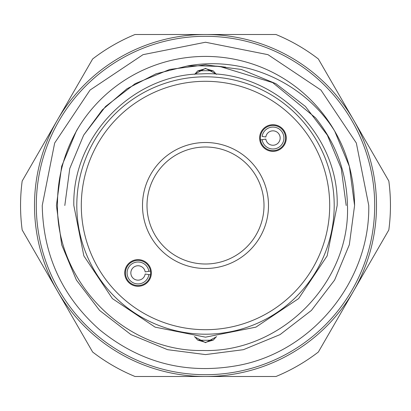 <?xml version="1.0" encoding="UTF-8"?>
<svg xmlns="http://www.w3.org/2000/svg" width="411" height="411" viewBox="0 0 411 411"><rect width="100%" height="100%" fill="white"/><g stroke="black" fill="none" stroke-linecap="round" stroke-linejoin="round"><path stroke-width="0.62" d="M148.885 274.579L145.165 274.024A7.198 7.198 0 0 1 138.039 280.158A7.198 7.198 0 0 1 130.842 272.961A7.198 7.198 0 0 1 138.039 265.758A7.198 7.198 0 0 1 145.165 271.892L148.885 271.337A10.963 10.963 0 0 0 138.039 261.997A10.963 10.963 0 0 0 127.081 272.961A10.963 10.963 0 0 0 138.039 283.919A10.963 10.963 0 0 0 148.885 274.579L150.503 274.82M22.179 229.975A184.95 184.95 0 0 1 22.179 181.025L92.645 58.973A184.95 184.95 0 0 1 135.034 34.498L275.966 34.498A184.95 184.95 0 0 1 318.355 58.973L388.821 181.025A184.95 184.95 0 0 1 388.821 229.975L318.355 352.027A184.95 184.95 0 0 1 275.966 376.502L135.034 376.502A184.95 184.95 0 0 1 92.645 352.027L22.179 229.975M34.498 205.5A171.002 171.002 0 0 1 205.5 34.498A171.002 171.002 0 0 1 376.502 205.5A171.002 171.002 0 0 1 205.5 376.502A171.002 171.002 0 0 1 34.498 205.5A171.002 171.002 0 0 0 205.5 376.502A171.002 171.002 0 0 0 376.502 205.5M216.253 336.732L213.345 340.056L205.5 342.378L197.655 340.056L194.747 336.732M216.612 336.701L205.5 342.656L194.388 336.701M194.747 74.268L197.655 70.944L205.5 68.622L213.345 70.944L216.253 74.268M194.388 74.299L205.5 68.344L216.612 74.299M56.415 205.5L61.671 244.745L76.389 280.04L99.601 310.439L130.96 334.611L167.57 349.679L205.5 354.585L243.43 349.679L280.04 334.611L311.399 310.439L334.611 280.04L349.329 244.745L354.585 205.5L349.329 244.745L334.611 280.04L311.399 310.439L280.04 334.611L243.43 349.679L205.5 354.585L167.57 349.679L130.96 334.611L99.601 310.439L76.389 280.04L61.671 244.745L56.415 205.5L61.671 244.745L76.389 280.04L99.601 310.439L130.96 334.611L167.57 349.679L205.5 354.585L243.43 349.679L280.04 334.611L311.399 310.439L334.611 280.04L349.329 244.745L354.585 205.5L349.329 244.745L334.611 280.04L311.399 310.439L280.04 334.611L243.43 349.679L205.5 354.585L167.57 349.679L130.96 334.611L99.601 310.439L76.389 280.04L61.671 244.745L56.415 205.5L61.671 166.255L76.389 130.96L79.631 125.602L76.389 130.96L61.671 166.255L56.415 205.5L61.671 244.745L76.389 280.04L99.601 310.439L130.96 334.611L167.57 349.679L205.5 354.585L243.43 349.679L280.04 334.611L311.399 310.439L334.611 280.04L349.329 244.745L354.585 205.5L349.35 166.342L334.698 131.104C304.417 82.334 243.959 55.351 187.216 66.007L156.052 73.79L126.958 88.776L102.288 109.896L83.659 135.157L69.772 168.469L64.81 205.5L69.772 168.469L83.659 135.157L105.565 106.475L135.157 83.659L169.707 69.444L205.5 64.81M354.585 205.5C354.22 178.102 347.593 153.303 334.698 131.104A149.085 149.085 0 0 0 79.631 125.602C64.619 150.22 57.242 176.853 57.494 205.5C56.441 282.763 125.725 352.186 202.972 350.496C280.61 352.921 350.475 283.087 347.465 205.5C346.725 172.666 336.059 143.424 315.478 117.762L272.688 82.606L219.721 66.438L199.299 65.786L187.216 66.007M272.961 127.081A10.963 10.963 0 0 0 262.115 136.421L265.835 136.976A7.198 7.198 0 0 1 272.961 130.842A7.198 7.198 0 0 1 280.158 138.039A7.198 7.198 0 0 1 272.961 145.242A7.198 7.198 0 0 1 265.835 139.108L262.115 139.663A10.963 10.963 0 0 0 272.961 149.003A10.963 10.963 0 0 0 283.919 138.039A10.963 10.963 0 0 0 272.961 127.081M76.8 205.5A128.7 128.7 0 0 1 205.5 76.8A128.7 128.7 0 0 1 334.2 205.5A128.7 128.7 0 0 1 205.5 334.2A128.7 128.7 0 0 1 76.8 205.5M329.699 205.5A124.199 124.199 0 0 0 205.5 81.301A124.199 124.199 0 0 0 81.301 205.5A124.199 124.199 0 0 0 205.5 329.699A124.199 124.199 0 0 0 329.699 205.5M138.039 260.358A12.602 12.602 0 0 1 150.642 272.961A12.602 12.602 0 0 1 138.039 285.558A12.602 12.602 0 0 1 125.442 272.961A12.602 12.602 0 0 1 138.039 260.358M138.039 259.634A13.322 13.322 0 0 1 151.366 272.961A13.322 13.322 0 0 1 138.039 286.282A13.322 13.322 0 0 1 124.718 272.961A13.322 13.322 0 0 1 138.039 259.634M272.961 150.642A12.602 12.602 0 0 1 260.358 138.039A12.602 12.602 0 0 1 272.961 125.442A12.602 12.602 0 0 1 285.558 138.039A12.602 12.602 0 0 1 272.961 150.642M272.961 151.366A13.322 13.322 0 0 1 259.634 138.039A13.322 13.322 0 0 1 272.961 124.718A13.322 13.322 0 0 1 286.282 138.039A13.322 13.322 0 0 1 272.961 151.366M146.999 205.5A58.501 58.501 0 0 0 205.5 264.001A58.501 58.501 0 0 0 264.001 205.5A58.501 58.501 0 0 0 205.5 146.999A58.501 58.501 0 0 0 146.999 205.5M268.501 205.5A63.001 63.001 0 0 1 205.5 268.501A63.001 63.001 0 0 1 142.499 205.5A63.001 63.001 0 0 1 205.5 142.499A63.001 63.001 0 0 1 268.501 205.5M260.497 139.904L262.115 139.663M213.345 340.056A134.782 134.782 0 0 1 197.655 340.056M197.655 70.944A134.782 134.782 0 0 1 213.345 70.944M150.503 271.096L148.885 271.337M374.698 205.5A169.198 169.198 0 0 0 205.5 36.302A169.198 169.198 0 0 0 36.302 205.5A169.198 169.198 0 0 0 205.5 374.698A169.198 169.198 0 0 0 374.698 205.5M64.81 205.5L69.772 168.469L83.659 135.157L105.565 106.475L135.157 83.659L169.707 69.444L205.5 64.81L241.293 69.444L275.843 83.659L305.435 106.475L327.341 135.157L341.228 168.469L346.19 205.5L341.228 168.469L327.341 135.157L305.435 106.475L275.843 83.659L241.293 69.444L205.5 64.81L169.707 69.444L135.157 83.659L105.565 106.475L83.659 135.157L69.772 168.469L64.81 205.5L69.772 168.469L83.659 135.157L105.565 106.475L135.157 83.659L169.707 69.444L205.5 64.81L241.293 69.444L275.843 83.659L305.435 106.475L327.341 135.157L341.228 168.469L346.19 205.5L341.228 168.469L327.341 135.157M368.759 205.5L356.332 143.023L320.945 90.06L267.982 54.668L205.505 42.241L143.028 54.663L90.06 90.055L54.668 143.018L42.241 205.5C43.201 255.236 62.277 296.614 99.472 329.643C140.341 363 186.722 374.904 238.606 365.369C312.591 351.456 370.141 280.77 368.759 205.5M337.169 205.5C339.111 133.621 273.145 69.695 201.364 73.893C132.501 74.365 72.141 136.642 73.831 205.5L83.854 255.889L112.398 298.607L155.117 327.151L205.505 337.169L255.889 327.146L298.607 298.602L327.146 255.889L337.169 205.5M219.721 66.438L225.757 67.183M215.986 66.104L223.928 66.931M217.414 66.222L222.068 66.695"/></g></svg>
